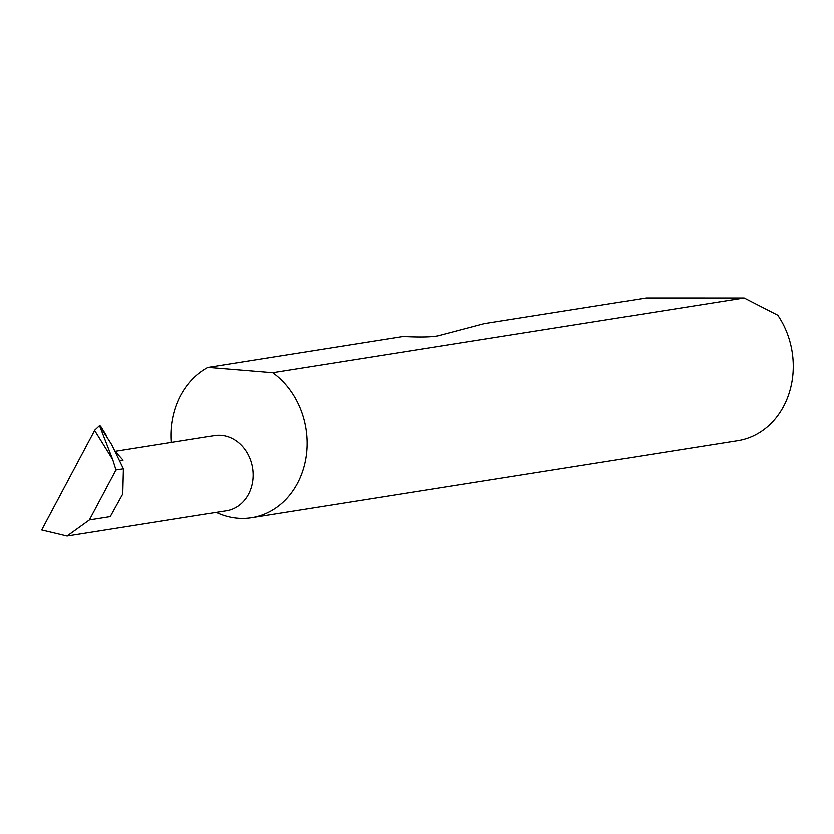 <?xml version="1.0" encoding="UTF-8"?>
<svg xmlns="http://www.w3.org/2000/svg" width="834" height="834" viewBox="0 0 834 834"><rect width="100%" height="100%" fill="white"/><g stroke="black" fill="none" stroke-linecap="round" stroke-linejoin="round"><path stroke-width="1.25" d="M119.679 460.691L123.057 460.159L115.269 451.611M115.123 451.34L214.484 435.598A38.072 32.463 81 0 1 237.659 441.999A38.072 32.463 81 0 1 252.493 482.052A38.072 32.463 81 0 1 226.4 510.794L67.033 536.043L89.394 519.947L115.957 469.99L123.38 468.823L122.734 494.009L110.234 516.642L89.394 519.947M216.194 512.41A79.313 67.627 -99 0 0 251.514 517.737L737.756 440.696A79.313 67.627 -99 0 0 777.788 315.2L744.147 297.967L646.173 297.957L484.252 323.613L438.09 335.81C431.178 337.103 419.544 337.311 403.176 336.456L208.114 367.367A79.313 67.627 -99 0 0 171.429 442.416M251.514 517.737A79.313 67.627 -99 0 0 305.859 457.866A79.313 67.627 -99 0 0 274.97 374.424A79.313 67.627 -99 0 0 272.635 372.673L744.147 297.967M115.957 469.99L112.715 459.649L99.507 425.653L100.716 426.977M67.033 536.043L41.7 529.976L94.899 429.99L99.507 425.653L111.683 444.668L123.38 468.823M94.523 430.657L94.899 429.99M208.114 367.367L272.635 372.673M112.715 459.649L94.649 430.511M100.507 426.038L106.742 436.088"/></g></svg>
